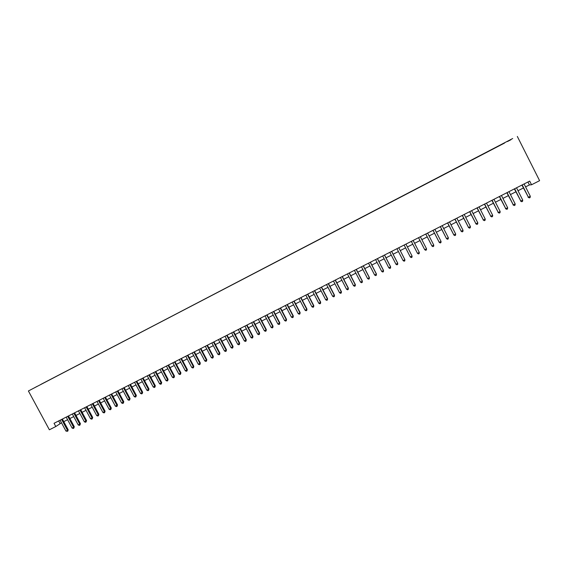 <?xml version="1.0" encoding="UTF-8"?>
<svg xmlns="http://www.w3.org/2000/svg" width="568" height="568" viewBox="0 0 568 568"><rect width="100%" height="100%" fill="white"/><g stroke="black" fill="none" stroke-linecap="round" stroke-linejoin="round"><path stroke-width="0.85" d="M34.044 388.015L37.119 386.368L34.044 388.015M512.677 138.528L28.4 390.976L512.677 138.528M525.577 186.886L529.419 184.927L531.541 184.77L529.695 181.1L54.052 423.295L55.799 426.532L61.5 422.812M510.951 139.671L507.444 141.538L510.973 139.721M40.882 384.444L504.59 143.029M40.839 384.408L504.576 142.973M55.799 426.532L49.38 429.791L28.4 390.976M531.541 184.77L539.6 180.674L517.327 136.441M63.779 421.648L67.606 419.709M69.878 418.552L73.726 416.592M75.991 415.442L79.868 413.469M82.126 412.325L86.031 410.337M88.281 409.194L92.208 407.199M94.451 406.056L98.406 404.047M100.642 402.911L104.618 400.887M106.848 399.751L110.859 397.721M113.075 396.592L117.114 394.54M119.323 393.411L123.384 391.345M125.592 390.23L129.681 388.15M131.875 387.028L135.993 384.941M138.18 383.826L142.327 381.717M144.506 380.61L148.681 378.487M150.854 377.386L155.05 375.249M157.215 374.149L161.447 371.997M163.598 370.904L167.858 368.738M170.002 367.652L174.291 365.472M176.428 364.386L180.738 362.192M182.868 361.106L187.213 358.898M189.336 357.826L193.702 355.596M195.818 354.524L200.22 352.288M202.322 351.223L206.752 348.965M208.846 347.9L213.305 345.635M215.393 344.577L219.88 342.291M221.96 341.24L226.476 338.94M228.542 337.889L233.093 335.574M235.152 334.531L239.731 332.202M241.776 331.158L246.391 328.815M248.429 327.779L253.072 325.421M255.103 324.385L259.775 322.013M261.791 320.984L266.491 318.598M268.508 317.576L273.236 315.169M275.239 314.147L280.003 311.726M281.998 310.717L286.79 308.275M288.771 307.267L293.599 304.817M295.573 303.816L300.429 301.345M302.396 300.344L307.288 297.859M309.233 296.865L314.161 294.366M316.099 293.379L321.055 290.859M322.993 289.872L327.977 287.337M329.901 286.364L334.921 283.808M336.831 282.836L341.886 280.265M343.789 279.3L348.873 276.715M350.761 275.757L355.88 273.151M357.762 272.2L362.916 269.58M364.784 268.629L369.974 265.987M371.834 265.043L377.053 262.388M378.899 261.45L384.153 258.781M385.991 257.844L391.281 255.16M393.106 254.23L398.431 251.525M400.248 250.602L405.602 247.875M407.405 246.959L412.794 244.219M414.605 243.303L420 240.555M421.832 239.625L427.228 236.884M429.081 235.94L434.477 233.199M436.359 232.241L441.755 229.5M443.658 228.535L449.054 225.787M450.978 224.807L456.374 222.067M458.326 221.073L463.722 218.332M465.696 217.324L471.099 214.583M473.094 213.568L478.497 210.82M480.514 209.791L485.917 207.043M487.962 206.006L493.365 203.259M495.438 202.208L500.834 199.46M502.928 198.395L508.332 195.648M510.454 194.576L515.858 191.828M518.002 190.734L523.405 187.987M527.942 181.994L529.419 184.927M58.667 420.945L60.066 423.536M521.921 185.054L528.418 197.238L522.198 184.912M530.313 196.279L530.114 197.515L529.362 197.891L528.418 197.238L530.313 196.279L524.094 183.947M529.362 197.891L528.07 197.238M514.381 188.895L520.849 201.065L514.636 188.768M522.737 200.114L522.546 201.335L521.793 201.718L520.849 201.065L522.737 200.114L516.525 187.809M521.793 201.718L520.522 201.058M506.855 192.729L513.302 204.885L507.096 192.609M515.183 203.933L515.006 205.154L514.253 205.531L513.302 204.885L515.183 203.933L508.978 191.65M514.253 205.531L512.996 204.863M499.357 196.542L505.783 208.69L499.577 196.436M507.657 207.739L507.487 208.953L506.734 209.329L505.783 208.69L507.657 207.739L501.452 195.477M506.734 209.329L505.492 208.655M491.888 200.348L498.285 212.475L492.087 200.248M500.159 211.53L499.989 212.737L499.244 213.121L498.285 212.475L500.159 211.53L493.961 199.297M499.244 213.121L498.015 212.439M484.44 204.139L490.816 216.252L484.625 204.047M492.683 215.315L492.52 216.514L491.774 216.891L490.816 216.252L492.683 215.315L486.492 203.103M491.774 216.891L490.567 216.202M477.021 207.916L483.375 220.022L477.184 207.838M485.235 219.078L485.079 220.277L484.334 220.654L483.375 220.022L485.235 219.078L479.044 206.894M484.334 220.654L483.141 219.958M469.622 211.686L475.956 223.771L469.771 211.608M477.809 222.834L477.66 224.026L476.921 224.403L475.956 223.771L477.809 222.834L471.625 210.671M476.921 224.403L475.735 223.707M462.253 215.442L468.557 227.512L462.38 215.371M470.41 226.575L470.269 227.768L469.53 228.137L468.557 227.512L470.41 226.575L464.226 214.434M469.53 228.137L468.359 227.434M454.904 219.184L461.188 231.24L455.018 219.127M463.034 230.31L462.899 231.488L462.16 231.865L461.188 231.24L463.034 230.31L456.857 218.19M462.16 231.865L461.01 231.155M447.584 222.912L453.846 234.953L447.676 222.862M455.678 234.023L455.55 235.202L454.819 235.571L453.846 234.953L455.678 234.023L449.508 221.932M454.819 235.571L453.683 234.861M440.285 226.625L446.526 238.659L440.363 226.589M448.351 237.729L448.23 238.901L447.499 239.27L446.526 238.659L448.351 237.729L442.188 225.659M433.015 230.331L439.227 242.344L433.072 230.303M441.052 241.428L440.938 242.593L440.207 242.962L439.227 242.344L441.052 241.428L434.889 229.373M425.759 234.023L431.957 246.022L425.801 234.002M433.774 245.106L433.661 246.271L432.937 246.633L431.957 246.022L433.774 245.106L427.619 233.079M418.538 237.701L424.708 249.693L418.559 237.687M426.518 248.777L426.419 249.934L425.695 250.296L424.708 249.693L426.518 248.777L420.37 236.771M419.283 252.433L419.191 253.584L418.474 253.946L417.48 253.342L411.339 241.364L417.48 253.342L419.283 252.433L413.142 240.449M410.281 256.984L411.275 257.588L411.992 257.219L412.077 256.076L405.95 244.112L412.077 256.076L410.281 256.984L404.146 245.028M403.102 260.613L404.096 261.209L404.814 260.847L404.849 259.562L398.786 247.754L404.899 259.711L403.102 260.613L396.968 248.685M391.608 251.411L397.735 263.332L395.953 264.234L389.825 252.32M391.65 251.39L397.706 263.169L397.664 264.468L396.947 264.823L395.953 264.234M384.479 255.046L390.599 266.939L388.824 267.84L382.697 255.948M384.536 255.011L390.592 266.768L390.535 268.068L389.818 268.43L388.824 267.84M377.372 258.66L383.492 270.538L381.717 271.433L375.597 259.569M377.443 258.625L383.492 270.361L383.428 271.66L382.718 272.022L381.717 271.433M370.286 262.267L376.399 274.124L374.631 275.019L368.518 263.169M370.379 262.224L376.421 273.939L376.343 275.239L375.64 275.601L374.631 275.019M376.421 273.939L376.343 275.239M363.222 265.867L369.335 277.695L367.574 278.583L361.461 266.761M363.328 265.81L369.37 277.503L369.285 278.81L368.582 279.165L367.574 278.583M369.37 277.503L369.285 278.81M356.186 269.452L362.292 281.259L360.538 282.147L354.432 270.34M356.313 269.388L362.349 281.053L362.249 282.367L361.546 282.722L360.538 282.147M362.349 281.053L362.249 282.367M349.171 273.023L355.27 284.809L353.523 285.69L347.424 273.911M349.313 272.952L355.341 284.596L355.234 285.91L354.531 286.265L353.523 285.69M355.341 284.596L355.234 285.91M342.177 276.58L348.276 288.345L346.53 289.226L340.438 277.468M342.334 276.502L348.361 288.132L348.241 289.446L347.545 289.801L346.53 289.226M348.361 288.132L348.241 289.446M335.212 280.13L341.297 291.874L339.558 292.754L333.473 281.018M335.383 280.045L341.404 291.647L341.276 292.967L340.58 293.322L339.558 292.754M341.404 291.647L341.276 292.967M328.261 283.666L334.346 295.388L332.614 296.262L326.529 284.547M328.453 283.574L334.467 295.154L334.332 296.482L333.636 296.83L332.614 296.262M334.467 295.154L334.332 296.482M321.339 287.195L327.416 298.896L325.691 299.769L319.614 288.075M321.545 287.089L327.551 298.654L327.409 299.982L326.714 300.33L325.691 299.769M327.551 298.654L327.409 299.982M314.438 290.709L320.515 302.389L318.79 303.255L312.712 291.583M314.658 290.596L320.664 302.14L320.508 303.468L319.819 303.816L318.79 303.255M320.664 302.14L320.508 303.468M307.558 294.21L313.628 305.868L311.91 306.734L305.84 295.083M307.792 294.089L313.792 305.612L313.628 306.947L312.94 307.295L311.91 306.734M313.792 305.612L313.628 306.947M300.699 297.703L306.763 309.34L305.051 310.206L298.988 298.576M300.948 297.575L306.947 309.077L306.77 310.412L306.088 310.76L305.051 310.206M306.947 309.077L306.77 310.412M293.862 301.182L299.925 312.798L298.214 313.664L292.158 302.055M294.132 301.047L300.117 312.528L299.932 313.863L299.251 314.21L298.214 313.664M300.117 312.528L299.932 313.863M287.053 304.654L293.109 316.248L291.405 317.107L285.349 305.52M287.33 304.512L293.315 315.971L293.123 317.306L292.442 317.654L291.405 317.107M293.315 315.971L293.123 317.306M280.258 308.112L286.308 319.685L284.611 320.544L278.561 308.971M280.556 307.962L286.535 319.401L286.329 320.743L285.654 321.083L284.611 320.544M286.535 319.401L286.329 320.743M273.492 311.555L279.534 323.107L277.844 323.966L271.802 312.421M273.797 311.399L279.776 322.816L279.562 324.165L278.888 324.505L277.844 323.966M279.776 322.816L279.562 324.165M266.74 314.991L272.782 326.522L271.099 327.381L265.057 315.851M267.066 314.828L273.038 326.224L272.817 327.573L272.143 327.913L271.099 327.381M273.038 326.224L272.817 327.573M260.016 318.421L266.051 329.93L264.368 330.782L258.334 319.273M260.357 318.243L266.321 329.625L266.087 330.974L265.419 331.314L264.368 330.782M266.321 329.625L266.087 330.974M253.307 321.836L259.342 333.324L257.666 334.169L251.638 322.688M253.662 321.651L259.626 333.011L259.384 334.36L258.717 334.701L257.666 334.169M259.626 333.011L259.384 334.36M246.626 325.237L252.646 336.703L250.978 337.548L244.957 326.089M246.995 325.052L252.952 336.384L252.703 337.74L252.036 338.081L250.978 337.548M252.952 336.384L252.703 337.74M239.959 328.631L245.979 340.076L244.318 340.921L238.297 329.476M240.349 328.432L246.299 339.749L246.036 341.112L245.376 341.446L244.318 340.921M246.299 339.749L246.036 341.112M233.32 332.01L239.334 343.441L237.68 344.279L231.666 332.855M233.718 331.811L239.668 343.107L239.398 344.464L238.737 344.804L237.68 344.279M239.668 343.107L239.398 344.464M226.696 335.383L232.71 346.792L231.055 347.63L225.049 336.228M227.115 335.17L233.05 346.452L232.781 347.815L232.113 348.149L231.055 347.63M233.05 346.452L232.781 347.815M220.1 338.741L226.107 350.129L224.459 350.967L218.453 339.586M220.526 338.528L226.462 349.781L226.178 351.152L225.517 351.478L224.459 350.967M226.462 349.781L226.178 351.152M213.518 342.092L219.518 353.459L217.878 354.29L211.878 342.93M213.966 341.872L219.894 353.104L219.603 354.475L218.943 354.808L217.878 354.29M219.894 353.104L219.603 354.475M206.965 345.436L212.957 356.782L211.317 357.606L205.325 346.267M207.419 345.202L213.348 356.42L213.043 357.79L212.389 358.117L211.317 357.606M213.348 356.42L213.043 357.79M200.426 348.766L206.411 360.091L204.785 360.914L198.793 349.597M200.894 348.525L206.816 359.721L206.504 361.092L205.85 361.425L204.785 360.914M206.816 359.721L206.504 361.092M193.908 352.082L199.893 363.385L198.267 364.209L192.282 352.913M194.391 351.833L200.305 363.009L199.986 364.386L199.34 364.72L198.267 364.209M200.305 363.009L199.986 364.386M187.412 355.39L193.39 366.672L191.771 367.496L185.793 356.214M187.909 355.135L193.823 366.296L193.489 367.673L192.843 368L191.771 367.496M193.823 366.296L193.489 367.673M180.936 358.685L186.907 369.953L185.296 370.769L179.318 359.509M181.448 358.429L187.355 369.562L187.014 370.947L186.368 371.273L185.296 370.769M187.355 369.562L187.014 370.947M174.475 361.972L180.446 373.219L178.835 374.035L172.871 362.796M175.001 361.709L180.908 372.828L180.56 374.205L179.914 374.532L178.835 374.035M180.908 372.828L180.56 374.205M168.043 365.252L174.007 376.477L172.402 377.294L166.438 366.069M168.582 364.975L174.475 376.073L174.007 376.477L174.127 377.464L173.481 377.784L172.402 377.294M174.475 376.073L174.127 377.464M161.624 368.518L167.588 379.729L165.984 380.539L160.027 369.335M162.178 368.234L168.071 379.317L167.588 379.729L167.709 380.702L167.07 381.029L165.984 380.539M168.071 379.317L167.709 380.702M155.227 371.777L161.184 382.96L159.587 383.769L153.637 372.587M155.795 371.486L161.681 382.548L161.184 382.96L161.312 383.94L160.673 384.259L159.587 383.769M161.681 382.548L161.312 383.94M148.851 375.022L154.808 386.19L153.211 386.993L147.261 375.831M149.434 374.724L155.32 385.764L154.808 386.19L154.936 387.163L154.297 387.482L153.211 386.993M155.32 385.764L154.936 387.163M142.497 378.26L148.447 389.407L146.856 390.209L140.914 379.069M143.093 377.954L148.965 388.981L148.447 389.407L148.582 390.372L147.95 390.692L146.856 390.209M148.965 388.981L148.582 390.372M136.164 381.483L142.099 392.616L140.523 393.418L134.581 382.292M136.767 381.178L142.639 392.183L142.099 392.616L142.241 393.574L141.609 393.894L140.523 393.418M142.639 392.183L142.241 393.574M129.845 384.699L135.78 395.811L134.204 396.613L128.269 385.502M130.463 384.387L136.334 395.371L135.78 395.811L135.929 396.769L135.298 397.089L134.204 396.613M136.334 395.371L135.929 396.769M123.547 387.909L129.476 398.999L127.906 399.794L121.978 388.711M124.179 387.589L130.044 398.551L129.476 398.999L129.632 399.95L129 400.27L127.906 399.794M130.044 398.551L129.632 399.95M117.271 391.103L123.192 402.18L121.63 402.968L115.702 391.906M117.917 390.777L123.774 401.725L123.192 402.18L123.355 403.124L122.723 403.443L121.63 402.968M123.774 401.725L123.355 403.124M111.008 394.291L116.93 405.346L115.368 406.134L109.447 395.087M111.669 393.958L117.519 404.885L116.93 405.346L117.093 406.29L116.468 406.603L115.368 406.134M117.519 404.885L117.093 406.29M104.768 397.472L110.689 408.506L109.127 409.294L103.213 398.26M105.442 397.131L111.292 408.037L110.689 408.506L110.852 409.443L110.227 409.762L109.127 409.294M111.292 408.037L110.852 409.443M98.548 400.639L104.462 411.651L102.907 412.439L97 401.427M99.237 400.291L105.08 411.175L104.462 411.651L104.633 412.588L104.015 412.9L102.907 412.439M105.08 411.175L104.633 412.588M92.35 403.798L98.257 414.789L96.709 415.57L90.802 404.579M93.046 403.443L98.882 414.313L98.257 414.789L98.434 415.726L97.81 416.039L96.709 415.57M98.882 414.313L98.434 415.726M86.166 406.944L92.066 417.92L90.525 418.701L84.625 407.732M86.876 406.581L92.705 417.43L92.066 417.92L92.25 418.85L91.633 419.163L90.525 418.701M92.705 417.43L92.25 418.85M80.003 410.082L85.896 421.037L84.362 421.818L78.462 410.863M80.727 409.713L86.549 420.547L85.896 421.037L86.087 421.967L85.47 422.272L84.362 421.818M86.549 420.547L86.087 421.967M73.861 413.213L79.747 424.147L78.214 424.928L72.328 413.994M74.593 412.837L80.415 423.65L79.747 424.147L79.939 425.07L79.328 425.382L78.214 424.928M80.415 423.65L79.939 425.07M67.734 416.33L73.62 427.25L72.086 428.024L66.2 417.111M68.48 415.954L74.294 426.745L73.62 427.25L73.812 428.165L73.201 428.478L72.086 428.024M74.294 426.745L73.812 428.165M61.628 419.44L67.507 430.338L65.98 431.112L60.102 420.214M62.381 419.056L68.195 429.834L67.507 430.338L67.706 431.254L65.98 431.112M68.195 429.834L67.706 431.254"/></g></svg>
